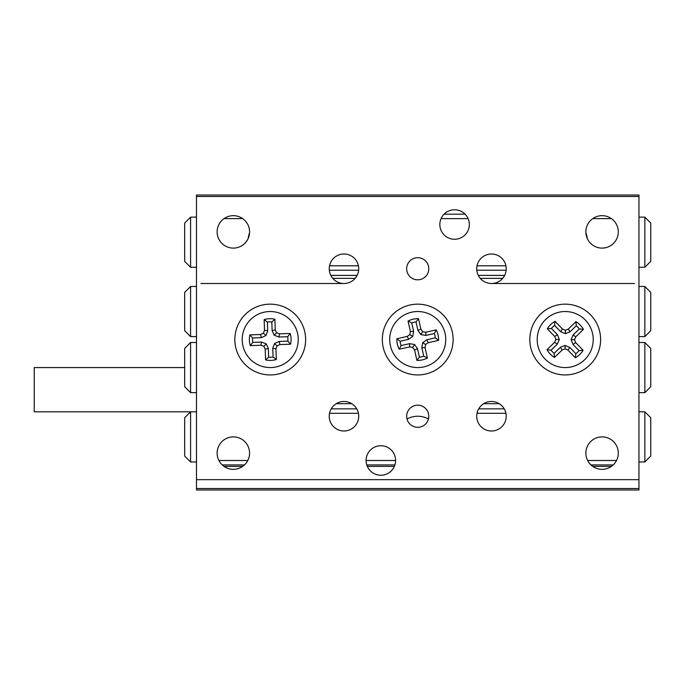 <?xml version="1.0" encoding="UTF-8"?>
<svg xmlns="http://www.w3.org/2000/svg" width="685" height="685" viewBox="0 0 685 685"><rect width="100%" height="100%" fill="white"/><g stroke="black" fill="none" stroke-linecap="round" stroke-linejoin="round"><path stroke-width="1.03" d="M224.029 466.391L242.687 466.391M367.331 466.391L394.363 466.391M592.748 466.391L611.405 466.391M196.484 488.516L196.484 489.989L638.951 489.989L638.951 488.516L196.484 488.516L196.484 479.663L638.951 479.663L638.951 488.516M638.951 195.011L638.951 196.484L196.484 196.484L196.484 195.011L638.951 195.011M444.06 214.182L465.124 214.182M190.584 411.822L190.584 461.964L184.685 456.064L184.685 417.722L190.584 411.822L196.484 411.822L34.25 411.822L34.25 367.571L184.685 367.571M366.098 460.491A14.745 14.745 0 0 0 380.843 475.236A14.745 14.745 0 0 0 395.596 460.491A14.745 14.745 0 0 0 380.843 445.738A14.745 14.745 0 0 0 366.098 460.491L395.596 460.491M439.838 224.509A14.745 14.745 0 0 0 454.592 239.262A14.745 14.745 0 0 0 469.336 224.509A14.745 14.745 0 0 0 454.592 209.764A14.745 14.745 0 0 0 439.838 224.509M406.659 268.76A11.063 11.063 0 0 0 417.722 279.814A11.063 11.063 0 0 0 428.784 268.76A11.063 11.063 0 0 0 417.722 257.697A11.063 11.063 0 0 0 406.659 268.76M406.659 416.24A11.063 11.063 0 0 0 417.722 427.303A11.063 11.063 0 0 0 428.784 416.24A11.063 11.063 0 0 0 417.722 405.186A11.063 11.063 0 0 0 406.659 416.24M329.228 268.76A14.745 14.745 0 0 0 343.973 283.504A14.745 14.745 0 0 0 358.726 268.76A14.745 14.745 0 0 0 343.973 254.007A14.745 14.745 0 0 0 329.228 268.76M329.228 416.24A14.745 14.745 0 0 0 343.973 430.993A14.745 14.745 0 0 0 358.726 416.24A14.745 14.745 0 0 0 343.973 401.496A14.745 14.745 0 0 0 329.228 416.24M476.717 268.76A14.745 14.745 0 0 0 491.462 283.504A14.745 14.745 0 0 0 506.215 268.76A14.745 14.745 0 0 0 491.462 254.007A14.745 14.745 0 0 0 476.717 268.76M476.717 416.24A14.745 14.745 0 0 0 491.462 430.993A14.745 14.745 0 0 0 506.215 416.24A14.745 14.745 0 0 0 491.462 401.496A14.745 14.745 0 0 0 476.717 416.24M618.307 453.119A16.226 16.226 0 0 1 602.081 469.336A16.226 16.226 0 0 1 585.855 453.119A16.226 16.226 0 0 1 602.081 436.893A16.226 16.226 0 0 1 618.307 453.119M249.58 231.881A16.226 16.226 0 0 1 233.362 248.107A16.226 16.226 0 0 1 217.136 231.881A16.226 16.226 0 0 1 233.362 215.664A16.226 16.226 0 0 1 249.58 231.881M249.58 453.119A16.226 16.226 0 0 1 233.362 469.336A16.226 16.226 0 0 1 217.136 453.119A16.226 16.226 0 0 1 233.362 436.893A16.226 16.226 0 0 1 249.58 453.119M618.307 231.881A16.226 16.226 0 0 1 602.081 248.107A16.226 16.226 0 0 1 585.855 231.881A16.226 16.226 0 0 1 602.081 215.664A16.226 16.226 0 0 1 618.307 231.881M234.835 339.554A35.397 35.397 0 0 0 270.233 374.943A35.397 35.397 0 0 0 305.63 339.554A35.397 35.397 0 0 0 270.233 304.157A35.397 35.397 0 0 0 234.835 339.554M382.324 339.554A35.397 35.397 0 0 0 417.722 374.943A35.397 35.397 0 0 0 453.119 339.554A35.397 35.397 0 0 0 417.722 304.157A35.397 35.397 0 0 0 382.324 339.554M529.813 339.554A35.397 35.397 0 0 0 565.211 374.943A35.397 35.397 0 0 0 600.608 339.554A35.397 35.397 0 0 0 565.211 304.157A35.397 35.397 0 0 0 529.813 339.554M196.484 196.484L196.484 479.663M638.951 196.484L638.951 479.663M427.397 358.032L423.741 356.191L421.823 347.697L422.688 342.688L426.841 339.76L435.335 337.842A17.699 17.699 0 0 0 434.358 333.526L425.864 335.444L420.855 334.58L417.927 330.427L416.018 321.933A17.699 17.699 0 0 0 411.702 322.909L408.046 321.068L410.392 331.489L409.861 334.58L407.292 336.395L396.872 338.741A20.858 20.858 0 0 0 399.235 349.23L409.656 346.875L412.747 347.415L414.562 349.975L416.908 360.396A20.858 20.858 0 0 0 427.397 358.032L425.042 347.612L425.582 344.521L428.151 342.705L438.563 340.359A20.858 20.858 0 0 0 436.199 329.87L425.779 332.225L422.688 331.686L420.873 329.125L418.526 318.705A20.858 20.858 0 0 0 408.046 321.068M423.741 356.191A17.699 17.699 0 0 1 419.425 357.168L416.908 360.396M423.887 366.886A28.025 28.025 0 0 1 390.382 345.711A28.025 28.025 0 0 1 411.557 312.214A28.025 28.025 0 0 1 445.053 333.389A28.025 28.025 0 0 1 423.887 366.886M419.425 357.168L417.507 348.674L414.562 349.975M417.507 348.674L414.579 344.521L412.747 347.415M414.579 344.521L409.57 343.656L409.656 346.875M409.57 343.656L401.076 345.574L399.235 349.23M401.076 345.574A17.699 17.699 0 0 1 400.1 341.258L396.872 338.741M411.702 322.909L413.612 331.403L412.747 336.412L408.602 339.34L400.1 341.258M416.018 321.933L418.526 318.705M413.612 331.403L410.392 331.489M412.747 336.412L409.861 334.58M408.602 339.34L407.292 336.395M421.823 347.697L425.042 347.612M422.688 342.688L425.582 344.521M426.841 339.76L428.151 342.705M435.335 337.842L438.563 340.359M434.358 333.526L436.199 329.87M417.927 330.427L420.873 329.125M420.855 334.58L422.688 331.686M425.864 335.444L425.779 332.225M554.473 357.442L554.139 353.357L560.39 347.295L565.116 345.428L569.774 347.441L575.845 353.7A17.699 17.699 0 0 0 579.022 350.617L572.951 344.367L571.085 339.64L573.097 334.982L579.356 328.92A17.699 17.699 0 0 0 576.273 325.743L575.939 321.659L568.267 329.091L565.348 330.256L562.471 329.005L555.038 321.342A20.858 20.858 0 0 0 547.315 328.817L554.747 336.489L555.912 339.409L554.662 342.286L546.998 349.718A20.858 20.858 0 0 0 554.473 357.442L562.145 350.009L565.065 348.845L567.942 350.095L575.374 357.758A20.858 20.858 0 0 0 583.098 350.283L575.665 342.611L574.51 339.692L575.751 336.815L583.423 329.382A20.858 20.858 0 0 0 575.939 321.659M554.139 353.357A17.699 17.699 0 0 1 551.057 350.181L546.998 349.718M545.089 359.051A28.025 28.025 0 0 1 545.705 319.433A28.025 28.025 0 0 1 585.324 320.049A28.025 28.025 0 0 1 584.716 359.668A28.025 28.025 0 0 1 545.089 359.051M551.057 350.181L557.316 344.118L554.662 342.286M557.316 344.118L559.328 339.46L555.912 339.409M559.328 339.46L557.462 334.734L554.747 336.489M557.462 334.734L551.399 328.483L547.315 328.817M551.399 328.483A17.699 17.699 0 0 1 554.576 325.401L555.038 321.342M576.273 325.743L570.023 331.805L565.296 333.672L560.638 331.66L554.576 325.401M579.356 328.92L583.423 329.382M570.023 331.805L568.267 329.091M565.296 333.672L565.348 330.256M560.638 331.66L562.471 329.005M560.39 347.295L562.145 350.009M565.116 345.428L565.065 348.845M569.774 347.441L567.942 350.095M575.845 353.7L575.374 357.758M579.022 350.617L583.098 350.283M573.097 334.982L575.751 336.815M571.085 339.64L574.51 339.692M572.951 344.367L575.665 342.611M290.183 333.458L287.7 336.712L278.992 337.02L274.24 335.248L272.125 330.624L271.817 321.924A17.699 17.699 0 0 0 267.39 322.078L267.707 330.786L265.926 335.547L261.31 337.654L252.602 337.962A17.699 17.699 0 0 0 252.765 342.389L250.282 345.642L260.951 345.257L263.896 346.353L265.198 349.213L265.583 359.882A20.858 20.858 0 0 0 276.32 359.505L275.935 348.828L277.04 345.891L279.891 344.581L290.568 344.204A20.858 20.858 0 0 0 290.183 333.458L279.514 333.843L276.569 332.747L275.267 329.887L274.882 319.219A20.858 20.858 0 0 0 264.145 319.595L264.521 330.273L263.425 333.21L260.565 334.52L249.897 334.897A20.858 20.858 0 0 0 250.282 345.642M287.7 336.712A17.699 17.699 0 0 1 287.854 341.139L290.568 344.204M298.232 338.553A28.025 28.025 0 0 1 271.234 367.554A28.025 28.025 0 0 1 242.225 340.548A28.025 28.025 0 0 1 269.231 311.547A28.025 28.025 0 0 1 298.232 338.553M287.854 341.139L279.155 341.447L279.891 344.581M279.155 341.447L274.531 343.553L277.04 345.891M274.531 343.553L272.758 348.314L275.935 348.828M272.758 348.314L273.067 357.022L276.32 359.505M273.067 357.022A17.699 17.699 0 0 1 268.648 357.176L265.583 359.882M252.765 342.389L261.464 342.08L266.225 343.853L268.332 348.477L268.648 357.176M252.602 337.962L249.897 334.897M261.464 342.08L260.951 345.257M266.225 343.853L263.896 346.353M268.332 348.477L265.198 349.213M278.992 337.02L279.514 333.843M274.24 335.248L276.569 332.747M272.125 330.624L275.267 329.887M271.817 321.924L274.882 319.219M267.39 322.078L264.145 319.595M261.31 337.654L260.565 334.52M265.926 335.547L263.425 333.21M267.707 330.786L264.521 330.273M644.85 411.822L650.75 417.722L650.75 456.064L644.85 461.964L644.85 411.822L638.951 411.822M644.85 461.964L638.951 461.964M190.584 461.964L196.484 461.964M428.433 419.006A22.125 22.125 0 0 0 407.01 419.006M331.206 408.868L356.748 408.868M478.687 408.868L504.237 408.868M613.212 464.918L590.941 464.918M394.92 464.918L366.775 464.918M244.494 464.918L222.223 464.918M218.909 460.491L247.807 460.491M505.915 413.295L477.008 413.295M358.426 413.295L329.528 413.295M587.627 460.491L616.526 460.491M190.584 267.278L184.685 261.379L184.685 223.036L190.584 217.136L190.584 267.278L196.484 267.278M190.584 217.136L196.484 217.136M644.85 217.136L650.75 223.036L650.75 261.379L644.85 267.278L644.85 217.136L638.951 217.136M644.85 267.278L638.951 267.278M506.138 270.233L476.786 270.233M358.649 270.233L329.297 270.233M587.199 238.354A22.125 22.125 0 0 0 585.889 232.866M249.554 232.866A22.125 22.125 0 0 0 248.235 238.354M468.112 218.609L441.071 218.609M611.405 218.609L592.748 218.609M329.528 265.806L358.426 265.806M477.008 265.806L505.915 265.806M242.687 218.609L224.029 218.609M190.584 342.5L190.584 392.642L184.685 386.742L184.685 348.4L190.584 342.5L196.484 342.5M190.584 286.458L190.584 336.6L184.685 330.701L184.685 292.358L190.584 286.458L196.484 286.458M190.584 336.6L196.484 336.6M190.584 392.642L196.484 392.642M644.85 392.642L644.85 342.5L650.75 348.4L650.75 386.742L644.85 392.642L638.951 392.642M644.85 336.6L644.85 286.458L650.75 292.358L650.75 330.701L644.85 336.6L638.951 336.6M644.85 286.458L638.951 286.458M644.85 342.5L638.951 342.5M200.91 283.504L343.973 283.504M491.462 283.504L634.524 283.504M499.237 403.705L483.696 403.705M351.748 403.705L336.207 403.705M502.67 278.341L480.253 278.341M355.181 278.341L332.764 278.341M504.631 275.396L478.293 275.396M357.142 275.396L330.804 275.396"/></g></svg>
